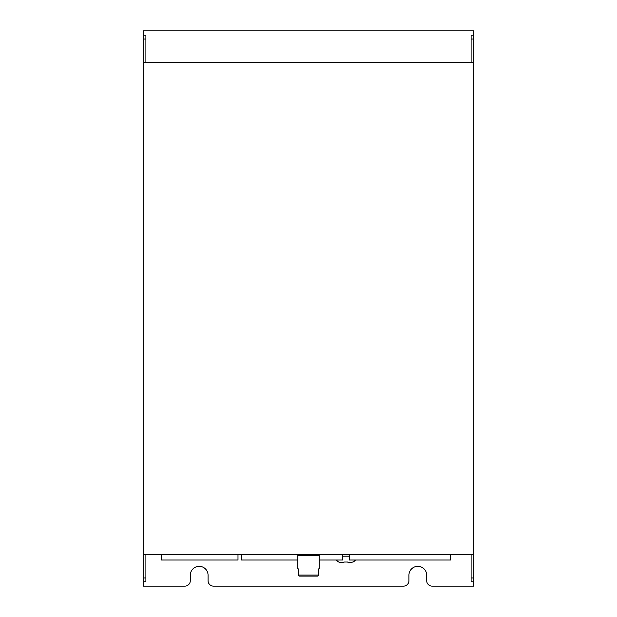 <?xml version="1.0" encoding="UTF-8"?>
<svg xmlns="http://www.w3.org/2000/svg" width="617" height="617" viewBox="0 0 617 617"><rect width="100%" height="100%" fill="white"/><g stroke="black" fill="none" stroke-linecap="round" stroke-linejoin="round"><path stroke-width="0.93" d="M143.167 554.567L473.833 554.567L473.833 62.433L143.167 62.433L143.167 581.777L145.897 581.777L145.897 554.567M473.833 554.567L473.833 586.15L432.155 586.15A5.468 5.468 0 0 1 426.694 580.682L426.694 575.221A8.885 8.885 0 0 0 417.809 566.337A8.885 8.885 0 0 0 408.932 575.221L408.932 580.682A5.468 5.468 0 0 1 403.464 586.15L213.536 586.15A5.468 5.468 0 0 1 208.068 580.682L208.068 575.221A8.885 8.885 0 0 0 199.191 566.337A8.885 8.885 0 0 0 190.306 575.221L190.306 580.682A5.468 5.468 0 0 1 184.845 586.15L143.167 586.15L143.167 581.777M471.103 62.433L471.103 35.223L473.833 35.223L473.833 30.85L143.167 30.85L143.167 35.223L145.897 35.223L145.897 62.433M473.833 581.777L471.103 581.777L471.103 554.567M473.833 35.223L473.833 62.433M143.167 35.223L143.167 62.433M143.167 577.952L145.897 577.952M471.103 577.952L473.833 577.952M143.167 39.048L145.897 39.048M471.103 39.048L473.833 39.048M237.992 554.567L237.992 560.005L161.477 560.005L161.477 554.567M342.659 554.567L342.659 560.005L319.174 560.005M297.826 560.005L241.548 560.005L241.548 554.567M450.603 554.567L450.603 560.005L349.492 560.005L349.492 554.567M349.492 556.187L342.659 556.187L349.492 556.187M352.77 562.033L349.369 562.781L347.988 562.781L347.988 562.033L343.893 562.033L343.893 562.781L339.111 562.172A6.941 6.941 0 0 1 336.388 560.005M352.77 562.172A6.941 6.941 0 0 0 355.492 560.005M347.988 562.781L351.112 562.596M339.111 562.172L340.761 562.596M298.867 554.567A1.041 1.041 0 0 0 297.826 555.608L297.826 568.797M318.133 554.567A1.041 1.041 0 0 1 319.174 555.608L319.174 568.797M298.188 575.044L318.812 575.044L317.724 576.085L299.276 576.085L298.188 575.044L298.188 568.797M318.812 575.044L318.812 568.797M317.724 576.085L299.276 576.085M319.174 555.608L297.826 555.608"/></g></svg>
